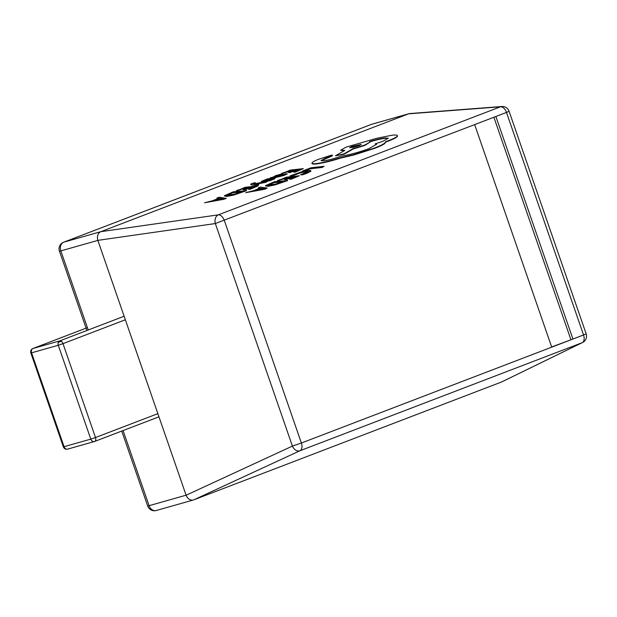 <?xml version="1.0" encoding="UTF-8"?>
<svg xmlns="http://www.w3.org/2000/svg" width="617" height="617" viewBox="0 0 617 617"><rect width="100%" height="100%" fill="white"/><g stroke="black" fill="none" stroke-linecap="round" stroke-linejoin="round"><path stroke-width="0.93" d="M125.351 319.776L62.996 343.654A3.548 2.129 -111 0 0 59.772 340.885L124.125 316.243M158.955 416.822L94.602 441.463A3.548 2.129 -111 0 0 95.496 437.53L157.859 413.652M582.548 342.52L501.822 381.877A7.088 5.877 -110.6 0 1 501.428 382.046L193.699 499.886A7.088 5.453 -110.6 0 1 193.352 499.994A7.088 5.453 -110.6 0 1 186.11 495.235L97.848 240.368A7.088 5.422 -101.7 0 1 100.818 231.676L408.554 113.837A7.088 5.846 -100.4 0 1 408.924 113.713A7.088 5.846 -100.4 0 1 409.873 113.543M303.996 171.225L310.482 168.757L322.066 167.462L324.072 166.32L310.999 167.778L302.415 171.056L303.996 171.225L302.415 171.056M290.098 175.891L300.602 172.459L305.932 171.433L308.153 171.649L300.556 174.727L302.322 174.534L310.767 170.932C311.053 170.477 310.143 170.369 308.037 170.608L301.219 171.927L290.098 175.891L291.81 176.053L300.695 172.799L306.024 171.773L308.245 171.989M310.86 171.271L310.806 170.739L310.86 171.271L306.803 173.338L302.415 174.873L300.556 174.727M277.55 180.534L285.694 177.835L290.09 177.341L284.267 179.562L291.586 177.172L295.767 176.709L289.489 179.1L290.993 178.938L299.376 175.737L286.303 177.195L277.642 180.874L285.787 178.174L288.795 177.835M289.489 179.1L291.085 179.277L299.376 175.737M284.267 179.562L285.864 179.732L291.679 177.511L294.471 177.202M245.674 192.689L265.04 189.211L267.192 188.008L260.32 187.105L257.999 187.992L260.012 188.185L253.232 190.776L245.674 192.689L267.192 188.008M257.999 187.992L259.317 188.455M281.506 173.431L289.643 170.732L294.047 170.238L288.224 172.459L295.543 170.068L299.723 169.606L293.445 171.996L294.949 171.835L303.333 168.634L290.26 170.091L281.599 173.77L289.743 171.071L292.743 170.732M293.445 171.996L295.042 172.174L303.333 168.634M288.224 172.459L289.813 172.629L295.636 170.408L298.427 170.099M224.287 195.967L226.902 196.437L233.99 194.987L246.522 190.676L233.349 191.794L224.387 195.705L226.801 196.098L233.897 194.648L246.422 190.337M312.102 163.258C311.809 164.045 313.32 164.261 316.652 163.898C323.239 163.011 331.121 161.099 340.283 158.176L353.873 154.975L374.442 148.427C379.455 146.514 382.879 144.879 384.707 143.537L385.71 142.057L388.556 141.015C393.638 139.064 396.584 137.537 397.402 136.442L397.309 136.102C397.911 135.077 396.199 134.776 392.15 135.208L377.157 138.193L346.129 147.116L340.607 150.24L344.78 150.394L335.455 155.8L343.97 153.888L352.97 148.697L364.809 145.034L370.316 141.925L369.552 141.571C375.722 139.697 380.89 138.493 385.047 137.969L388.294 138.223L382.771 141.347L375.244 143.838L376.517 144.347L368.657 148.759C358.932 152.299 349.662 154.79 340.839 156.232L339.913 156.587C333.998 158.723 328.576 160.142 323.64 160.836L321.056 160.644L324.719 158.469L330.712 156.209C332.71 155.399 332.949 155.052 331.422 155.16L318.357 159.363C314.554 160.898 312.441 162.086 312.009 162.919L312.063 163.544M321.187 160.782L330.805 156.548C332.81 155.739 333.041 155.391 331.514 155.499M375.244 143.838L376.517 144.532M369.645 141.91C375.815 140.036 380.982 138.833 385.139 138.308L388.278 138.416M335.455 155.8L344.062 154.227L353.063 149.036L364.902 145.373L370.316 141.918M340.607 150.24L344.031 150.826M204.551 202.777L223.917 199.291L226.169 198.435L219.197 197.193L216.875 198.08L218.888 198.273L212.109 200.864L204.551 202.777L226.069 198.096M216.875 198.08L218.202 198.535M236.427 190.622L244.571 187.915L248.967 187.429L243.144 189.65L250.463 187.26L254.651 186.797L248.366 189.188L249.87 189.026L258.253 185.825L245.18 187.283L236.519 190.962L244.664 188.254L247.672 187.923M248.366 189.188L249.962 189.365L258.253 185.825M243.144 189.65L244.741 189.82L250.556 187.599L253.348 187.29M254.505 184.144L267.871 181.151L253.996 183.928L253.194 183.773L255.307 182.663L252.407 183.342C250.618 184.02 250.232 184.437 251.242 184.591L256.811 185.74L258.824 184.599L254.466 184.159M253.286 184.113L255.307 182.663M255.808 184.267L265.688 182.354L267.871 181.151M264.307 180.688L269.56 178.907L267.778 178.753L261.253 181.452L272.39 179.161M268.202 179.933L272.675 178.845L267.701 180.735L269.382 180.897L275.035 178.652L274.349 178.375M261.253 181.452L262.233 181.845L268.295 180.272M279.64 176.069L281.337 175.367C283.619 174.418 283.889 174.04 282.146 174.233M273.693 176.801L270.308 178.074L276.316 177.411L284.059 175.413L287.19 173.979L285.509 173.817L282.825 175.143L278.182 176.3L281.244 175.027C283.527 174.079 283.797 173.701 282.054 173.894L275.645 175.606L273.747 176.778M265.41 185.879L268.017 186.349L275.113 184.899L287.638 180.588L274.472 181.707L265.511 185.624L267.925 186.01L275.02 184.56L287.545 180.249M551.66 346.978L572.938 339.034L495.875 116.49L474.658 124.611L551.721 347.163L583.551 334.969L506.488 112.425L495.875 116.49M501.428 382.046L582.155 342.697A7.103 4.265 69 0 0 583.551 334.969L586.15 333.812A7.103 7.103 0 0 1 582.479 342.558A7.103 6.07 -116 0 1 582.155 342.697L299.993 450.742A7.103 5.221 -114.8 0 1 292.404 446.091L215.341 223.539A7.103 5.167 -98.1 0 1 218.31 214.847L500.472 106.803A7.103 6.008 -94.4 0 1 501.667 106.525M570.887 339.62L493.885 117.253M303.903 170.886L310.482 168.757M310.382 168.418L322.066 167.462M321.966 167.122L324.072 166.32M283.943 181.221L273.863 182.339L267.979 185.092L275.552 184.082L283.943 181.221M282.648 181.714L273.956 182.678L268.164 185.223M264.469 188.601L260.821 188.278L255.353 190.36L264.415 188.617M260.821 188.278L257.382 189.967M263.081 188.848L260.914 188.617M270.207 177.735L276.215 177.071L283.967 175.066L287.098 173.639M283.28 174.287L282.054 173.894M275.035 176.524L276.933 176.439L280.774 174.696L274.997 176.477M280.349 174.997L275.29 176.578M267.701 180.735L274.935 178.313L272.197 178.421L264.068 180.719L269.467 178.568M275.035 178.652L274.257 178.035M251.335 184.93L256.711 185.401L258.824 184.599M242.82 191.309L232.74 192.427L226.855 195.18L234.437 194.17L242.82 191.309M241.525 191.802L232.833 192.766L227.041 195.311M223.346 198.689L219.698 198.365L214.238 200.448L223.3 198.705M219.698 198.365L216.258 200.055M221.958 198.936L219.791 198.705M312.009 162.919C311.708 163.706 313.228 163.921 316.552 163.559C323.146 162.672 331.02 160.759 340.191 157.836L353.78 154.636L374.349 148.088C379.362 146.175 382.787 144.54 384.615 143.198L385.617 141.717L388.463 140.676C393.546 138.725 396.492 137.198 397.309 136.102L397.402 136.442M332.517 155.584L331.422 155.16M351.821 146.453L349.662 147.671L353.001 147.417L359.071 145.643L361.223 144.417L351.821 146.453L349.878 147.787M361.107 144.64L351.914 146.792M87.429 327.635L33.048 348.458A3.548 2.129 -111 0 0 32.932 348.497A3.548 3.548 0 0 0 30.85 352.978L31.552 352.831L64.06 446.7L90.792 439.127L58.283 345.258L31.552 352.831A3.548 2.838 -105.8 0 1 33.048 348.458L59.772 340.885A3.548 2.838 74.2 0 0 58.283 345.258L62.996 343.654L95.496 437.53L90.792 439.127A3.548 2.838 -105.8 0 0 94.602 441.463M58.322 342.373L61.291 341.24M86.095 328.144L32.932 348.497A3.548 2.129 -111 0 0 32.585 348.705M94.44 441.525A3.548 3.548 0 0 1 94.409 441.525L67.677 449.107A3.548 2.838 74.2 0 1 64.06 446.7L63.358 446.847A3.548 3.548 0 0 0 67.677 449.107A3.548 2.838 74.2 0 0 67.87 449.037M100.818 231.676L218.31 214.847A7.103 4.265 -111 0 1 224.318 220.47L301.381 443.021L551.721 347.163M586.15 333.812L509.087 111.268L506.488 112.425A7.103 4.265 69 0 0 500.472 106.803L408.554 113.837M408.531 113.844L371.519 124.341L63.836 242.149L100.849 231.66M97.864 240.399L60.852 250.888L88.239 329.987M123.068 430.566L149.083 505.685L186.095 495.196M474.658 124.611L215.341 223.539L97.848 240.368M186.11 495.235L292.404 446.091L301.381 443.021A7.103 4.265 -111 0 1 299.993 450.742L193.699 499.886M156.325 510.49A7.103 5.669 -105.8 0 1 149.083 505.685L147.679 505.979A7.103 7.103 0 0 0 156.325 510.49L193.352 499.994M63.62 242.226A7.103 7.103 0 0 0 59.448 251.181L60.852 250.888A7.103 5.669 -105.8 0 1 63.836 242.149A7.103 4.265 69 0 0 63.62 242.226L371.303 124.41A7.103 4.265 -111 0 1 371.519 124.341A7.103 5.669 -105.8 0 1 371.904 124.21A7.103 7.103 0 0 0 371.303 124.41A7.103 4.265 -111 0 0 371.087 124.503M30.85 352.978L63.358 446.847M509.087 111.268A7.103 7.103 0 0 0 501.598 106.533M409.912 113.543L501.829 106.51M408.924 113.713L371.904 124.21M59.448 251.181L86.912 330.496M121.742 431.075L147.679 505.979"/></g></svg>
